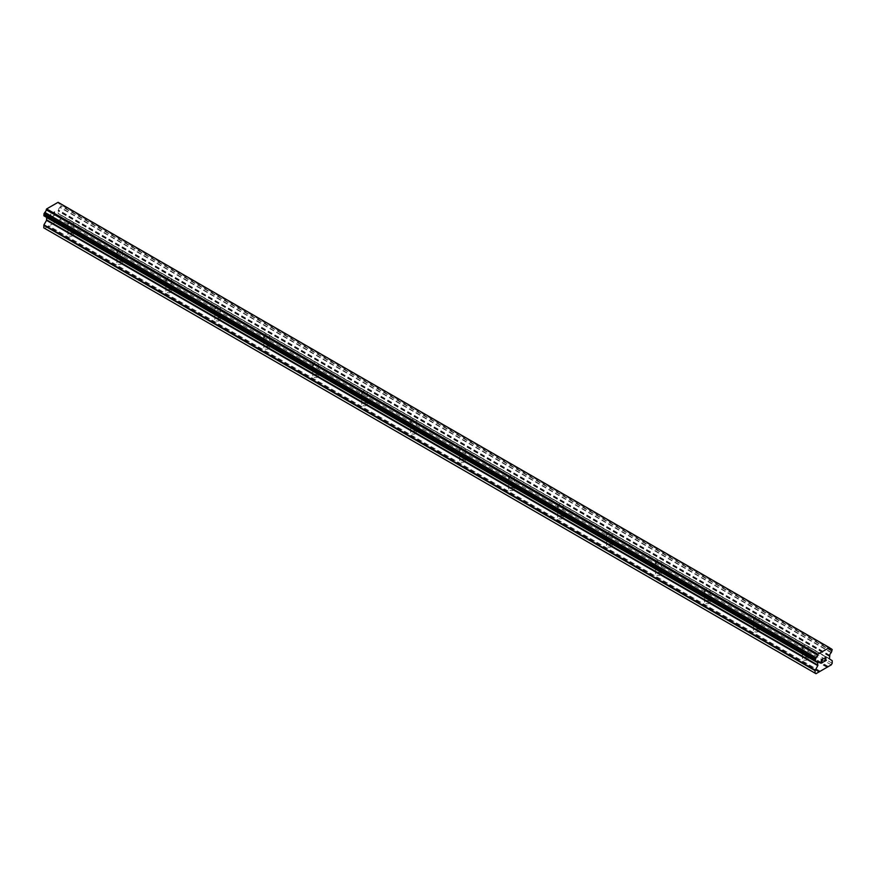 <?xml version="1.0" encoding="UTF-8"?>
<svg xmlns="http://www.w3.org/2000/svg" width="876" height="876" viewBox="0 0 876 876"><rect width="100%" height="100%" fill="white"/><g stroke="black" fill="none" stroke-linecap="round" stroke-linejoin="round"><path stroke-width="0.66" stroke-dasharray="4.38 3.29" d="M803.281 648.152A2.814 1.621 180 0 1 802.449 647.003A2.814 1.621 180 0 1 804.19 645.502A2.814 1.621 180 0 1 807.256 645.864A2.814 1.621 180 0 1 808.077 647.003A2.814 1.621 180 0 1 806.347 648.514A2.814 1.621 180 0 1 803.281 648.152M807.256 657.526A2.814 1.621 0 0 0 804.19 657.164A2.814 1.621 0 0 0 802.449 658.675A2.814 1.621 0 0 0 803.281 659.814A2.814 1.621 0 0 0 806.347 660.175A2.814 1.621 0 0 0 808.077 658.675A2.814 1.621 0 0 0 807.256 657.526M754.313 619.88A2.814 1.621 180 0 1 753.48 618.741A2.814 1.621 180 0 1 755.221 617.241A2.814 1.621 180 0 1 758.288 617.591A2.814 1.621 180 0 1 759.109 618.741A2.814 1.621 180 0 1 757.379 620.241A2.814 1.621 180 0 1 754.313 619.88M758.288 629.253A2.814 1.621 0 0 0 755.221 628.902A2.814 1.621 0 0 0 753.48 630.402A2.814 1.621 0 0 0 754.313 631.552A2.814 1.621 0 0 0 757.379 631.903A2.814 1.621 0 0 0 759.109 630.402A2.814 1.621 0 0 0 758.288 629.253M705.344 591.618A2.814 1.621 180 0 1 704.512 590.468A2.814 1.621 180 0 1 706.253 588.968A2.814 1.621 180 0 1 709.319 589.318A2.814 1.621 180 0 1 710.14 590.468A2.814 1.621 180 0 1 708.41 591.968A2.814 1.621 180 0 1 705.344 591.618M709.319 600.98A2.814 1.621 0 0 0 706.253 600.629A2.814 1.621 0 0 0 704.512 602.13A2.814 1.621 0 0 0 705.344 603.279A2.814 1.621 0 0 0 708.41 603.63A2.814 1.621 0 0 0 710.14 602.13A2.814 1.621 0 0 0 709.319 600.98M656.376 563.345A2.814 1.621 180 0 1 655.544 562.195A2.814 1.621 180 0 1 657.285 560.695A2.814 1.621 180 0 1 660.351 561.045A2.814 1.621 180 0 1 661.172 562.195A2.814 1.621 180 0 1 659.442 563.695A2.814 1.621 180 0 1 656.376 563.345M660.351 572.707A2.814 1.621 0 0 0 657.285 572.356A2.814 1.621 0 0 0 655.544 573.857A2.814 1.621 0 0 0 656.376 575.006A2.814 1.621 0 0 0 659.442 575.357A2.814 1.621 0 0 0 661.172 573.857A2.814 1.621 0 0 0 660.351 572.707M607.397 535.072A2.814 1.621 180 0 1 606.575 533.922A2.814 1.621 180 0 1 608.316 532.422A2.814 1.621 180 0 1 611.382 532.772A2.814 1.621 180 0 1 612.204 533.922A2.814 1.621 180 0 1 610.462 535.422A2.814 1.621 180 0 1 607.397 535.072M611.382 544.434A2.814 1.621 0 0 0 608.316 544.084A2.814 1.621 0 0 0 606.575 545.584A2.814 1.621 0 0 0 607.397 546.734A2.814 1.621 0 0 0 610.462 547.084A2.814 1.621 0 0 0 612.204 545.584A2.814 1.621 0 0 0 611.382 544.434M558.428 506.799A2.814 1.621 180 0 1 557.607 505.649A2.814 1.621 180 0 1 559.348 504.149A2.814 1.621 180 0 1 562.414 504.499A2.814 1.621 180 0 1 563.235 505.649A2.814 1.621 180 0 1 561.494 507.149A2.814 1.621 180 0 1 558.428 506.799M562.414 516.161A2.814 1.621 0 0 0 559.348 515.811A2.814 1.621 0 0 0 557.607 517.311A2.814 1.621 0 0 0 558.428 518.461A2.814 1.621 0 0 0 561.494 518.811A2.814 1.621 0 0 0 563.235 517.311A2.814 1.621 0 0 0 562.414 516.161M509.46 478.526A2.814 1.621 180 0 1 508.638 477.376A2.814 1.621 180 0 1 510.38 475.876A2.814 1.621 180 0 1 513.445 476.226A2.814 1.621 180 0 1 514.267 477.376A2.814 1.621 180 0 1 512.526 478.876A2.814 1.621 180 0 1 509.46 478.526M513.445 487.888A2.814 1.621 0 0 0 510.38 487.538A2.814 1.621 0 0 0 508.638 489.038A2.814 1.621 0 0 0 509.46 490.188A2.814 1.621 0 0 0 512.526 490.538A2.814 1.621 0 0 0 514.267 489.038A2.814 1.621 0 0 0 513.445 487.888M460.491 450.253A2.814 1.621 180 0 1 459.67 449.103A2.814 1.621 180 0 1 461.411 447.603A2.814 1.621 180 0 1 464.477 447.954A2.814 1.621 180 0 1 465.298 449.103A2.814 1.621 180 0 1 463.557 450.603A2.814 1.621 180 0 1 460.491 450.253M464.477 459.615A2.814 1.621 0 0 0 461.411 459.265A2.814 1.621 0 0 0 459.67 460.765A2.814 1.621 0 0 0 460.491 461.915A2.814 1.621 0 0 0 463.557 462.265A2.814 1.621 0 0 0 465.298 460.765A2.814 1.621 0 0 0 464.477 459.615M411.523 421.98A2.814 1.621 180 0 1 410.702 420.83A2.814 1.621 180 0 1 412.443 419.33A2.814 1.621 180 0 1 415.509 419.681A2.814 1.621 180 0 1 416.33 420.83A2.814 1.621 180 0 1 414.589 422.331A2.814 1.621 180 0 1 411.523 421.98M415.509 431.342A2.814 1.621 0 0 0 412.443 430.992A2.814 1.621 0 0 0 410.702 432.492A2.814 1.621 0 0 0 411.523 433.642A2.814 1.621 0 0 0 414.589 433.992A2.814 1.621 0 0 0 416.33 432.492A2.814 1.621 0 0 0 415.509 431.342M362.555 393.707A2.814 1.621 180 0 1 361.733 392.558A2.814 1.621 180 0 1 363.474 391.057A2.814 1.621 180 0 1 366.54 391.408A2.814 1.621 180 0 1 367.362 392.558A2.814 1.621 180 0 1 365.62 394.058A2.814 1.621 180 0 1 362.555 393.707M366.54 403.07A2.814 1.621 0 0 0 363.474 402.719A2.814 1.621 0 0 0 361.733 404.219A2.814 1.621 0 0 0 362.555 405.369A2.814 1.621 0 0 0 365.62 405.719A2.814 1.621 0 0 0 367.362 404.219A2.814 1.621 0 0 0 366.54 403.07M313.586 365.434A2.814 1.621 180 0 1 312.765 364.285A2.814 1.621 180 0 1 314.506 362.784A2.814 1.621 180 0 1 317.572 363.135A2.814 1.621 180 0 1 318.393 364.285A2.814 1.621 180 0 1 316.652 365.785A2.814 1.621 180 0 1 313.586 365.434M317.572 374.797A2.814 1.621 0 0 0 314.506 374.446A2.814 1.621 0 0 0 312.765 375.946A2.814 1.621 0 0 0 313.586 377.096A2.814 1.621 0 0 0 316.652 377.446A2.814 1.621 0 0 0 318.393 375.946A2.814 1.621 0 0 0 317.572 374.797M264.618 337.161A2.814 1.621 180 0 1 263.796 336.012A2.814 1.621 180 0 1 265.537 334.512A2.814 1.621 180 0 1 268.603 334.873A2.814 1.621 180 0 1 269.425 336.012A2.814 1.621 180 0 1 267.684 337.512A2.814 1.621 180 0 1 264.618 337.161M268.603 346.535A2.814 1.621 0 0 0 265.537 346.173A2.814 1.621 0 0 0 263.796 347.673A2.814 1.621 0 0 0 264.618 348.823A2.814 1.621 0 0 0 267.684 349.185A2.814 1.621 0 0 0 269.425 347.673A2.814 1.621 0 0 0 268.603 346.535M215.649 308.889A2.814 1.621 180 0 1 214.828 307.739A2.814 1.621 180 0 1 216.558 306.239A2.814 1.621 180 0 1 219.624 306.6A2.814 1.621 180 0 1 220.456 307.739A2.814 1.621 180 0 1 218.715 309.25A2.814 1.621 180 0 1 215.649 308.889M219.624 318.262A2.814 1.621 0 0 0 216.558 317.911A2.814 1.621 0 0 0 214.828 319.411A2.814 1.621 0 0 0 215.649 320.55A2.814 1.621 0 0 0 218.715 320.912A2.814 1.621 0 0 0 220.456 319.411A2.814 1.621 0 0 0 219.624 318.262M166.681 280.616A2.814 1.621 180 0 1 165.86 279.477A2.814 1.621 180 0 1 167.59 277.977A2.814 1.621 180 0 1 170.656 278.327A2.814 1.621 180 0 1 171.488 279.477A2.814 1.621 180 0 1 169.747 280.977A2.814 1.621 180 0 1 166.681 280.616M170.656 289.989A2.814 1.621 0 0 0 167.59 289.638A2.814 1.621 0 0 0 165.86 291.139A2.814 1.621 0 0 0 166.681 292.288A2.814 1.621 0 0 0 169.747 292.639A2.814 1.621 0 0 0 171.488 291.139A2.814 1.621 0 0 0 170.656 289.989M117.712 252.354A2.814 1.621 180 0 1 116.891 251.204A2.814 1.621 180 0 1 118.621 249.704A2.814 1.621 180 0 1 121.687 250.054A2.814 1.621 180 0 1 122.52 251.204A2.814 1.621 180 0 1 120.778 252.704A2.814 1.621 180 0 1 117.712 252.354M121.687 261.716A2.814 1.621 0 0 0 118.621 261.366A2.814 1.621 0 0 0 116.891 262.866A2.814 1.621 0 0 0 117.712 264.015A2.814 1.621 0 0 0 120.778 264.366A2.814 1.621 0 0 0 122.52 262.866A2.814 1.621 0 0 0 121.687 261.716M68.744 224.081A2.814 1.621 180 0 1 67.923 222.931A2.814 1.621 180 0 1 69.653 221.431A2.814 1.621 180 0 1 72.719 221.781A2.814 1.621 180 0 1 73.551 222.931A2.814 1.621 180 0 1 71.81 224.431A2.814 1.621 180 0 1 68.744 224.081M72.719 233.443A2.814 1.621 0 0 0 69.653 233.093A2.814 1.621 0 0 0 67.923 234.593A2.814 1.621 0 0 0 68.744 235.743A2.814 1.621 0 0 0 71.81 236.093A2.814 1.621 0 0 0 73.551 234.593A2.814 1.621 0 0 0 72.719 233.443M822.378 660.69L821.502 661.194M823.101 661.96L821.502 662.88M823.101 658.588L821.294 659.639L821.294 663.231M824.962 657.526L824.349 658.774M826.013 657.263L824.951 657.515M826.309 660.11L824.601 661.084M825.816 657.427L824.174 661.577M54.498 212.014L54.498 213.459L54.498 212.025L52.899 212.945L54.498 212.025M54.498 213.459L53.622 213.963L54.498 213.459M54.498 213.7L54.498 215.146L54.498 213.7M54.498 215.135L52.899 216.065L54.498 215.146M52.899 216.306L54.706 215.255L54.706 211.653L52.899 212.704L54.706 211.663L54.706 215.266L52.899 216.306M50.72 213.963L50.677 217.587L50.677 213.996M50.677 217.587L50.885 214.335L50.677 217.587M43.8 227.88L44.72 228.406L60.017 219.569L60.937 217.982L60.937 215.43L58.057 213.295L58.484 209.988A2.42 1.402 -60 0 1 59.951 207.437L60.937 205.685L60.827 204.02L59.951 203.626A2.42 1.402 -60 0 1 58.966 203.637A2.42 1.402 -60 0 1 58.484 202.783L58.09 202.312M43.91 215.814L44.785 216.197A2.42 1.402 -60 0 1 45.771 216.186A2.42 1.402 -60 0 1 46.253 217.051L46.636 217.39M829.43 647.638L58.374 202.476L829.638 647.758M827.032 667.315L55.768 222.022M820.232 671.235L48.968 225.953M827.338 666.778L56.075 221.497M828.072 666.351L56.809 221.07M828.378 666.537L57.115 221.245M831.28 664.851L60.017 219.569M832.2 663.263L60.937 217.982M832.058 660.394L60.794 215.113M829.462 658.905L58.21 213.613L829.462 658.905M829.583 655.609L58.331 210.328M829.747 655.27L58.484 209.988M832.09 649.302L60.827 204.02M829.747 647.944L60.159 203.626L829.747 647.944M59.951 203.626L829.747 648.065L58.484 202.783M44.785 216.197L816.049 661.479L46.253 217.051M817.669 662.486L46.538 217.27L817.56 662.42M815.972 661.5L46.417 217.204M815.983 673.688L44.72 228.406M818.885 672.012L47.622 226.731M819.191 671.476L47.928 226.194M819.925 671.06L48.662 225.778M832.2 660.712L60.937 215.43M829.32 658.588L58.057 213.295M829.32 656.299L58.057 211.017M829.462 655.817L58.21 210.536M831.215 652.719L59.951 207.437M831.433 652.478L60.17 207.196M832.09 651.328L60.827 206.046M832.2 650.967L60.937 205.685M832.2 649.532L60.937 204.25M802.449 647.003L802.449 658.675M753.48 618.741L753.48 630.402M704.512 590.468L704.512 602.13M655.544 562.195L655.544 573.857M606.575 533.922L606.575 545.584M557.607 505.649L557.607 517.311M508.638 477.376L508.638 489.038M459.67 449.103L459.67 460.765M410.702 420.83L410.702 432.492M361.733 392.558L361.733 404.219M312.765 364.285L312.765 375.946M263.796 336.012L263.796 347.673M214.828 307.739L214.828 319.411M165.86 279.477L165.86 291.139M116.891 251.204L116.891 262.866M67.923 222.931L67.923 234.593M73.551 222.931L73.551 234.593M122.52 251.204L122.52 262.866M171.488 279.477L171.488 291.139M220.456 307.739L220.456 319.411M269.425 336.012L269.425 347.673M318.393 364.285L318.393 375.946M367.362 392.558L367.362 404.219M416.33 420.83L416.33 432.492M465.298 449.103L465.298 460.765M514.267 477.376L514.267 489.038M563.235 505.649L563.235 517.311M612.204 533.922L612.204 545.584M661.172 562.195L661.172 573.857M710.14 590.468L710.14 602.13M759.109 618.741L759.109 630.402M808.077 647.003L808.077 658.675M830.229 648.919L58.966 203.637M817.034 661.468L45.771 216.186M815.95 661.5L46.351 217.182"/><path stroke-width="1.31" d="M821.502 659.759L821.502 661.194L821.502 659.748L823.101 658.829L821.502 659.759M821.502 661.194L822.367 660.701M821.502 661.435L821.502 662.88L821.502 661.435M821.502 662.88L823.101 661.96M821.294 663.231L823.101 662.19L821.294 663.242L821.294 659.639L823.101 658.599M824.699 658.073L826.013 657.263M826.013 658.314L825.575 659.245L826.013 658.314M825.575 659.245L824.612 661.084L825.575 659.245M824.612 661.084L826.309 660.11M824.174 661.577L826.309 660.34L824.163 661.577L825.958 657.975L824.973 657.756L825.816 657.427M824.568 658.664L824.699 658.062M816.049 661.479A2.42 1.402 -60 0 1 817.034 661.468A2.42 1.402 -60 0 1 817.516 662.333L815.063 660.865L816.049 657.668A2.42 1.402 -60 0 0 817.516 655.128L817.91 654.197L829.353 647.594L829.747 648.065A2.42 1.402 -60 0 0 830.229 648.919A2.42 1.402 -60 0 0 831.215 648.919L832.2 649.532L831.215 652.719A2.42 1.402 -60 0 0 829.747 655.27L829.462 658.905L832.2 660.712L832.2 663.263L831.28 664.851L815.983 673.688L815.063 673.162L815.063 670.611L817.79 665.64L46.538 220.358L43.942 224.847L43.8 227.88L815.063 673.162M817.79 665.64L817.516 662.333M46.636 217.39L46.538 220.358M44.567 216.197L815.83 661.479L44.567 216.197M829.353 647.594L58.09 202.312L46.647 208.915L46.253 209.846A2.42 1.402 -60 0 1 44.785 212.386L43.91 215.814L815.173 661.095M831.423 648.919L829.747 647.944L831.423 648.919M817.91 654.197L46.647 208.915M817.516 655.128L46.253 209.846M817.56 662.42L815.972 661.5M831.215 648.919L829.747 648.065M817.626 654.7L46.362 209.419M816.049 657.668L44.785 212.386M815.841 657.909L44.577 212.627M815.173 659.07L43.91 213.788M815.063 659.431L43.8 214.149M815.063 660.865L43.8 215.573M817.943 662.869L46.68 217.587M817.943 665.158L46.68 219.876M815.206 670.129L43.942 224.847M815.063 670.611L43.8 225.329M817.615 662.464L815.95 661.5"/></g></svg>
